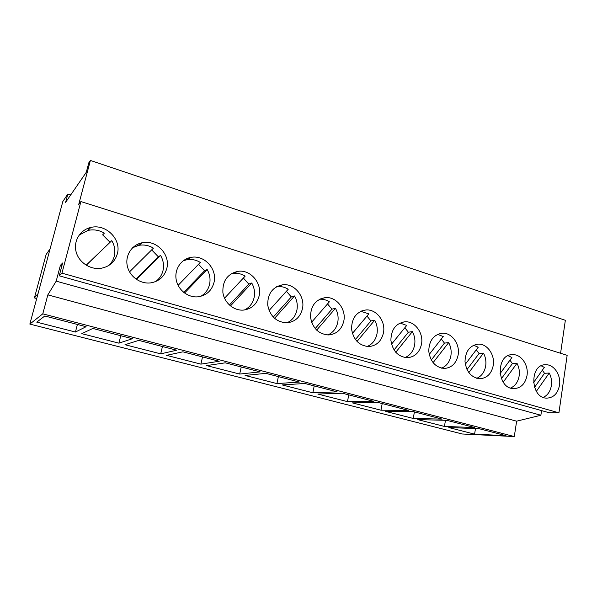 <?xml version="1.0" encoding="UTF-8"?>
<svg xmlns="http://www.w3.org/2000/svg" width="597" height="597" viewBox="0 0 597 597"><rect width="100%" height="100%" fill="white"/><g stroke="black" fill="none" stroke-linecap="round" stroke-linejoin="round"><path stroke-width="0.9" d="M560.583 353.267L565.352 320.298L90.393 160.444L88.804 162.809L86.289 172.264L65.618 202.338L67.849 194.025L62.834 201.495L29.85 324.089L462.25 433.989L514.293 436.556L516.636 421.176L47.842 294.873L42.783 313.843L514.293 436.556M276.933 383.587L245.083 375.438L265.874 373.364L299.403 382.065L276.933 383.587L278.389 376.61M327.768 334.962C333.059 332.648 336.387 328.44 337.753 322.343C338.648 317.417 337.88 312.753 335.447 308.328L331.932 309.179L315.171 328.589M343.79 321.096C346.484 309.268 336.312 296.306 325.193 297.634C315.417 299.582 310.53 306.142 310.53 317.32C312.641 328.38 318.716 334.26 328.775 334.954C336.686 334.081 341.693 329.462 343.79 321.096M327.537 303.925L331.932 309.179M311.612 322.253L329.372 301.813C326.335 299.881 323.104 299.015 319.679 299.209M316.641 330.156L335.447 308.328M276.986 286.478L276.575 286.694M282.142 384.916L304.88 383.483L337.118 391.856L312.835 392.774L282.142 384.916M413.251 418.46L385.662 411.4L413.355 411.639L442.153 419.116L413.251 418.46L414.408 411.915M408.467 410.37L380.983 410.206L352.409 402.893L378.595 402.617L408.467 410.37M373.416 401.274L347.469 401.632L317.858 394.057L342.387 393.222L373.416 401.274M29.85 324.089L42.783 313.843M200.89 364.133L166.541 355.342L182.883 351.827L219.233 361.26L200.89 364.133L202.525 356.924M176.705 350.223L160.705 353.849L124.989 344.715L138.81 340.387L176.705 350.223M132.362 338.715L118.922 343.163L81.759 333.656L92.834 328.454L132.362 338.715M86.102 326.708L75.438 332.036L36.745 322.141L44.82 315.992L86.102 326.708M260.173 371.886L239.681 374.058L206.622 365.595L225.285 362.827L260.173 371.886M444.437 426.437L417.773 419.616L446.862 420.333L474.63 427.542L444.437 426.437L445.474 420.303M505.972 435.676L474.585 434.153L448.81 427.556L479.175 428.721L505.972 435.676M59.23 275.807L61.946 273.15L558.934 412.811L549.165 412.728L59.23 275.807L62.625 262.993L60.394 265.329L61.894 265.755M493.234 365.528C495.189 354.984 487.242 343.573 478.212 344.126C469.832 345.394 465.429 351.2 465.003 361.551C466.384 371.901 471.332 377.632 479.861 378.737C486.988 378.192 491.45 373.782 493.234 365.528M458.123 355.088C460.242 344.268 451.832 332.507 442.347 333.201C433.638 334.596 429.101 340.566 428.743 351.118C430.258 361.64 435.452 367.424 444.325 368.461C451.66 367.849 456.257 363.394 458.123 355.088M421.489 344.193C423.773 333.066 414.848 320.94 404.863 321.805C395.818 323.35 391.154 329.507 390.886 340.253C392.565 350.954 398.02 356.782 407.273 357.73C414.803 357.043 419.542 352.536 421.489 344.193M383.438 332.887C385.923 321.417 376.416 308.895 365.886 309.97C356.484 311.701 351.7 318.044 351.551 329.007C353.424 339.887 359.178 345.745 368.819 346.581C376.543 345.812 381.423 341.245 383.438 332.887M558.934 412.811L567.15 355.349L80.901 201.57L61.946 273.15M259.128 295.925C262.329 283.247 250.479 269.292 238.002 271.329C227.464 273.836 222.427 280.903 222.89 292.53C224.256 302.798 233.852 310.925 243.427 310.089C251.658 308.962 256.889 304.239 259.128 295.925M213.995 282.508C217.509 269.322 204.584 254.8 191.331 257.329C181.436 258.777 174.317 269.008 176.152 279.433C177.854 289.873 188.077 297.903 198.047 296.806C206.39 295.515 211.704 290.746 213.995 282.508M166.787 268.471C170.652 254.71 156.451 239.561 142.34 242.718C132.056 244.554 124.989 255.247 127.265 265.829C129.4 276.433 140.325 284.299 150.698 282.888C159.086 281.396 164.451 276.59 166.787 268.471M117.348 253.777C121.631 239.352 105.856 223.494 90.811 227.464C80.17 229.785 73.267 241.001 76.088 251.718C78.774 262.471 90.49 270.075 101.259 268.262C109.632 266.546 114.99 261.717 117.348 253.777M302.433 308.798C305.365 296.567 294.418 283.135 282.65 284.776C272.501 286.978 267.523 293.776 267.725 305.179C270.12 316.417 276.56 322.298 287.053 322.813C295.134 321.828 300.261 317.156 302.433 308.798M527.002 375.565C528.815 365.289 521.278 354.2 512.674 354.633C495.353 353.984 496.689 389.214 514.047 388.617C520.98 388.125 525.3 383.774 527.002 375.565M559.508 385.229C561.195 375.2 554.023 364.409 545.815 364.745C529.136 363.946 530.255 398.572 546.964 398.124C553.703 397.677 557.882 393.378 559.508 385.229M360.752 311.321L368.834 313.858L352.387 333.462M90.393 160.444L78.729 204.42L80.901 201.57M367.103 346.529C372.349 344.29 375.64 340.096 376.968 333.939C377.797 329.104 377.043 324.529 374.692 320.208L370.916 320.94L355.402 339.536M366.976 316.067L370.916 320.94M67.849 194.025L70.707 194.935M47.842 294.873L56.193 281.157L540.875 415.251L516.636 421.176M540.875 415.251L541.561 410.602M56.193 281.157L60.394 265.329M312.835 392.774L314.209 385.908M357.006 341.454L374.692 320.208M282.65 284.776L277.344 286.597C281.194 286.232 284.821 287.12 288.224 289.261L269.068 310.53M286.97 322.82C292.194 320.395 295.493 316.209 296.873 310.253C297.836 305.239 297.052 300.478 294.537 295.948L291.306 296.925L273.247 317.111M286.411 291.276L291.306 296.925M274.538 318.35L294.537 295.948M75.438 332.036L77.401 324.447M86.237 265.24L111.788 240.643L86.155 265.187M108.848 265.434C111.52 262.881 113.326 259.822 114.251 256.247C115.527 250.837 114.706 245.636 111.788 240.643M87.199 228.644L89.169 229.248M155.556 281.612C159.347 278.881 161.824 275.232 162.981 270.657C164.168 265.352 163.354 260.27 160.556 255.404L158.347 256.822L136.041 279.142M151.675 249.882L158.347 256.822M129.519 271.866L153.429 248.143C148.854 245.382 144.011 244.449 138.885 245.33L132.631 247.703M90.811 227.464L88.117 230.39C93.819 229.203 99.229 230.129 104.356 233.181L102.639 234.845L110.005 242.24M88.117 230.39L79.162 235.039M136.519 279.463L160.556 255.404M104.356 233.181L102.639 234.845M118.922 343.163L120.766 335.701M137.638 245.606L138.183 243.994M36.723 298.537L34.41 297.918L46.096 254.598L50.133 248.718M38.044 293.627L34.41 297.918M160.705 353.849L162.444 346.521M200.779 296.321C205.331 293.642 208.256 289.679 209.547 284.426C210.651 279.224 209.853 274.254 207.152 269.501L204.577 270.762L183.742 292.411M198.547 264.27L204.577 270.762M178.093 285.359L200.316 262.449C196.204 259.926 191.831 258.994 187.197 259.65L183.234 260.747M184.54 293.023L207.152 269.501M187.018 259.68L187.316 258.434M395.751 352.275L412.37 331.611L408.355 332.23L394.035 349.991M404.99 357.573C410.132 355.394 413.34 351.223 414.616 345.066C415.393 340.32 414.646 335.835 412.37 331.611M404.841 327.731L408.355 332.23M391.52 344.178L406.721 325.417L399.983 323.022M347.469 401.632L348.76 394.878M437.616 334.342L443.228 336.551L429.198 354.454M441.593 368.17C446.586 366.028 449.683 361.901 450.892 355.797C451.616 351.133 450.877 346.73 448.675 342.596L444.444 343.118L431.273 360.013M433.064 362.678L448.675 342.596M441.317 338.984L444.444 343.118M380.983 410.206L382.199 403.557M239.681 374.058L241.225 366.968M243.375 278.045L248.807 284.105L229.397 305.037M238.002 271.329L233.255 273.389C237.464 272.896 241.434 273.814 245.166 276.127L224.524 298.224M230.464 305.955L251.733 282.993L248.807 284.105M244.554 309.962C249.553 307.41 252.74 303.291 254.098 297.604C255.128 292.5 254.337 287.627 251.733 282.993M233.255 273.389L231.084 273.814M474.585 434.153L475.488 428.579M541.24 365.842L544.33 367.394L533.479 382.662M542.352 370.177L544.486 373.297L534.502 387.393M536.345 391.319L549.247 373.035L544.486 373.297M543.3 397.386C547.695 395.266 550.382 391.311 551.382 385.513C551.964 381.08 551.255 376.916 549.247 373.035M510.636 388.035C515.241 385.923 518.077 381.901 519.144 375.983C519.771 371.468 519.054 367.237 516.987 363.267L512.383 363.61L501.376 378.677M509.95 360.163L512.383 363.61M500.04 373.662L511.905 357.499L508.084 355.722M476.219 344.357L478.212 344.126M503.226 382.162L516.987 363.267M468.824 372.618L483.488 353.133L479.063 353.558L466.988 369.55M476.757 378.304C481.563 376.185 484.533 372.11 485.674 366.08C486.346 361.498 485.615 357.178 483.488 353.133M476.294 349.775L479.063 353.558M465.302 364.267L478.227 347.223L473.578 345.23M325.193 297.634L319.947 299.075M365.886 309.97L361.797 310.873M142.34 242.718L138.885 245.33M191.331 257.329L187.197 259.65M404.863 321.805L401.662 322.373M442.347 333.201L439.817 333.566M512.674 354.633L511.084 354.775M545.815 364.745L544.539 364.834"/></g></svg>
